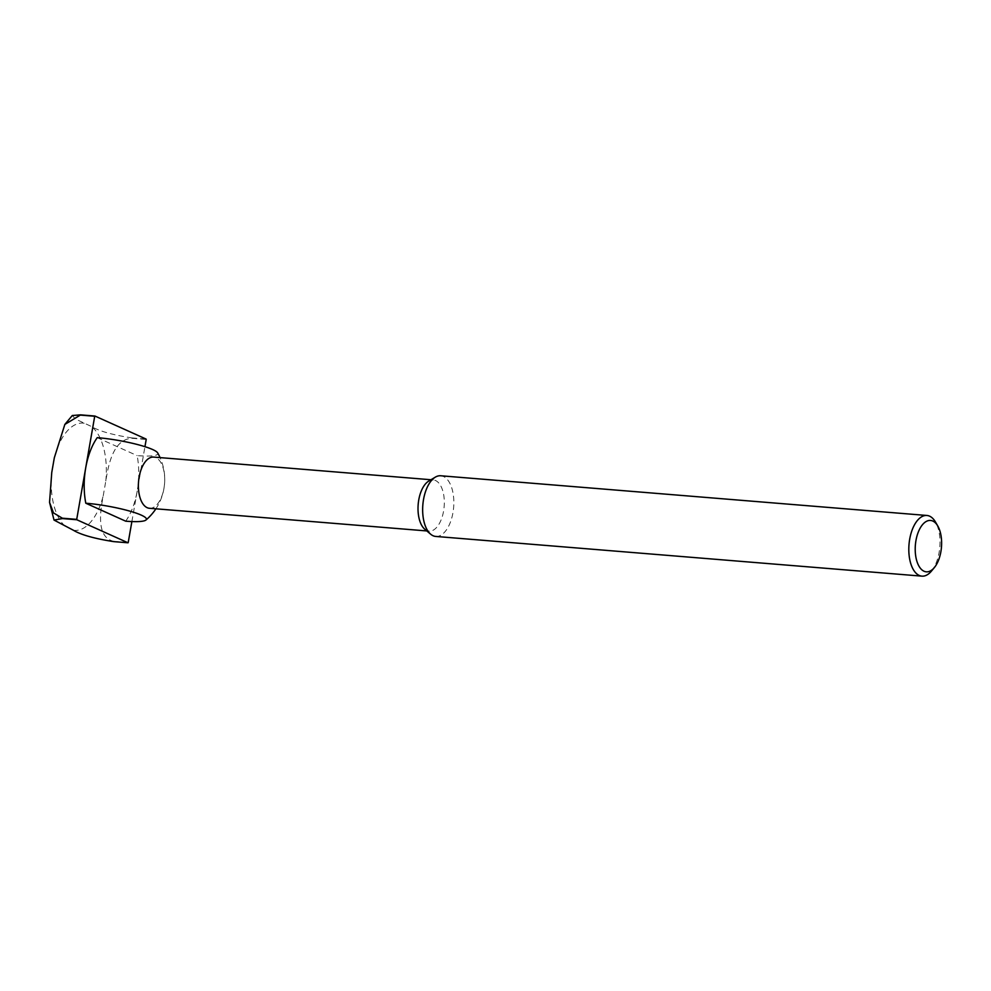 <?xml version="1.0" encoding="UTF-8"?>
<svg xmlns="http://www.w3.org/2000/svg" width="991" height="991" viewBox="0 0 991 991"><rect width="100%" height="100%" fill="white"/><g stroke="black" fill="none" stroke-linecap="round" stroke-linejoin="round"><path stroke-width="0.74" stroke-dasharray="4.96 3.72" d="M113.631 541.619A75.118 38.116 94.7 0 0 113.841 541.383C96.09 537.32 100.19 511.69 103.25 495.686L105.814 480.982C108.366 464.965 113.147 439.397 131.828 438.282L146.21 439.459M131.877 521.563L144.946 446.681M113.841 541.383L128.211 542.56M931.466 571.064A30.436 15.447 94.7 0 0 935.479 522.022M435.767 536.441A30.436 15.447 94.7 0 0 453.358 510.055A30.436 15.447 94.7 0 0 443.423 476.473A30.436 15.447 94.7 0 0 440.722 475.767M424.792 529.231A25.679 13.032 94.7 0 0 429.078 531.126A25.679 13.032 94.7 0 0 443.918 508.866A25.679 13.032 94.7 0 0 435.532 480.524A25.679 13.032 94.7 0 0 433.265 479.929A25.679 13.032 94.7 0 0 428.719 481.093M149.455 508.284A25.679 13.032 94.7 0 0 164.295 486.024A25.679 13.032 94.7 0 0 155.909 457.681A25.679 13.032 94.7 0 0 153.642 457.086M125.696 521.179A53.266 27.03 94.7 0 0 137.216 491.003A53.266 27.03 94.7 0 0 137.142 455.612A41.275 6.318 -170.1 0 0 157.656 452.887M97.242 437.65L137.142 455.612M131.828 438.282A75.118 38.116 94.7 0 0 131.729 437.898C112.429 434.863 99.013 431.073 91.494 426.526L75.452 419.044L72.293 415.526M131.729 437.898L146.111 439.075M51.755 472.509A53.799 27.302 94.7 0 0 66.087 526.964M73.384 530.247A53.799 27.302 94.7 0 0 103.25 495.686M84.185 423.244A53.799 27.302 94.7 0 0 54.319 457.805M105.814 480.982A53.799 27.302 94.7 0 0 91.494 426.526M433.265 479.929L430.986 479.743M429.078 531.126L426.799 530.941M155.897 508.817A53.266 53.266 0 0 0 160.071 457.619"/><path stroke-width="1.49" d="M64.849 424.421L72.293 415.526L80.544 414.857A75.118 38.116 94.7 0 0 80.333 415.093L64.849 424.421L54.319 457.805L51.755 472.509L49.55 502.387L53.502 512.917L62.346 518.194A75.118 38.116 94.7 0 0 62.445 518.578L54.022 520.064L73.384 530.247C80.878 534.781 94.294 538.571 113.631 541.619L128.012 542.795A75.118 38.116 94.7 0 0 128.211 542.56L131.877 521.563M62.445 518.578L76.827 519.755L128.012 542.795M62.346 518.194L76.716 519.371A75.118 38.116 94.7 0 0 76.827 519.755M80.333 415.093L94.715 416.27L76.716 519.371M144.946 446.681L146.21 439.459A75.118 38.116 94.7 0 0 146.111 439.075L94.925 416.034A75.118 38.116 94.7 0 0 94.715 416.27M932.791 521.043A25.766 13.081 94.7 0 0 915.238 550.835A25.766 13.081 94.7 0 0 934.402 567.521A25.766 13.081 94.7 0 0 937.783 525.998A25.766 13.081 94.7 0 0 932.791 521.043M937.783 525.998L935.479 522.022A30.436 15.447 94.7 0 0 929.583 516.162A30.436 15.447 94.7 0 0 926.882 515.469A30.436 15.447 94.7 0 0 909.007 544.542A30.436 15.447 94.7 0 0 921.927 576.143A30.436 15.447 94.7 0 0 931.466 571.064L934.402 567.521M926.882 515.469L440.722 475.767A30.436 15.447 94.7 0 0 435.334 477.142A30.436 15.447 94.7 0 0 422.847 504.84A30.436 15.447 94.7 0 0 430.676 534.211A30.436 15.447 94.7 0 0 435.767 536.441L921.927 576.143M435.334 477.142L428.719 481.093A25.679 13.032 94.7 0 0 418.177 504.469A25.679 13.032 94.7 0 0 424.792 529.231L430.676 534.211M430.986 479.743L153.642 457.086A25.679 13.032 94.7 0 0 139.136 477.105A25.679 13.032 94.7 0 0 149.455 508.284L426.799 530.941M160.071 457.619A53.266 53.266 0 0 0 157.656 452.887A41.275 6.318 -170.1 0 0 97.242 437.65A53.266 27.03 94.7 0 0 85.722 467.826A53.266 27.03 94.7 0 0 85.796 503.217A41.275 6.318 9.9 0 1 128.904 510.873A41.275 6.318 9.9 0 1 145.95 520.027A41.275 6.318 9.9 0 1 125.696 521.179L85.796 503.217M80.544 414.857L94.925 416.034M145.95 520.027A53.266 53.266 0 0 0 155.897 508.817M54.022 520.064L49.55 502.387"/></g></svg>
